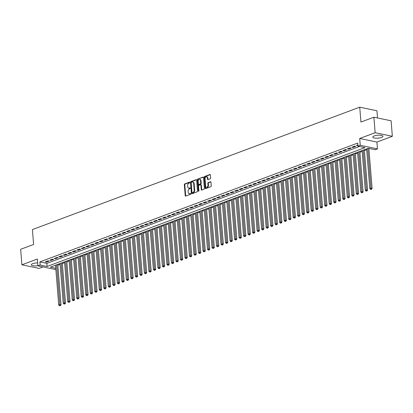 <?xml version="1.0" encoding="UTF-8"?>
<svg xmlns="http://www.w3.org/2000/svg" width="413" height="413" viewBox="0 0 413 413"><rect width="100%" height="100%" fill="white"/><g stroke="black" fill="none" stroke-linecap="round" stroke-linejoin="round"><path stroke-width="0.62" d="M189.774 182.469A0.444 0.305 -78.2 0 0 189.433 182.159L184.73 183.914A0.64 0.434 -78.2 0 0 184.337 184.688L185.22 195.643A0.64 0.434 -78.2 0 0 185.711 196.087L190.414 194.327A0.444 0.305 -78.2 0 0 190.341 193.475L189.732 193.702A2.039 1.394 -78.2 0 1 189.159 193.754A2.039 1.394 -78.2 0 1 188.163 192.288L188.091 191.374A2.039 1.394 -78.2 0 1 189.345 188.896L189.954 188.669A0.444 0.305 -78.2 0 0 189.887 187.817L189.278 188.044A2.039 1.394 -78.2 0 1 188.705 188.096A2.039 1.394 -78.2 0 1 187.709 186.624L187.631 185.716A2.039 1.394 -78.2 0 1 188.891 183.238L189.5 183.011A0.444 0.305 -78.2 0 0 189.774 182.469M374.255 135.939A5.07 1.466 175.4 0 0 372.831 137.101A5.07 1.466 175.4 0 0 376.042 138.2A5.07 1.466 175.4 0 0 381.509 137.452A5.07 1.466 175.4 0 0 382.934 136.29A5.07 1.466 175.4 0 0 379.728 135.19A5.07 1.466 175.4 0 0 374.255 135.939M37.65 262.89A5.07 1.466 175.4 0 0 32.735 263.649A5.07 1.466 175.4 0 0 31.311 264.816A5.07 1.466 175.4 0 0 37.877 265.698M210.232 178.798A0.64 0.434 -78.2 0 0 210.625 178.024L210.382 174.952A0.64 0.434 -78.2 0 0 209.887 174.508L204.667 176.459A0.64 0.434 -78.2 0 0 204.275 177.234L205.153 188.189A0.64 0.434 -78.2 0 0 205.648 188.633L210.867 186.676A0.64 0.434 -78.2 0 0 211.26 185.902L210.96 182.19A0.64 0.434 -78.2 0 0 210.47 181.751L208.235 182.587A0.64 0.434 -78.2 0 0 207.842 183.357L207.992 185.2A1.704 1.162 -78.2 0 1 206.459 187.311A1.704 1.162 -78.2 0 1 205.622 186.087L205.044 178.875A1.704 1.162 -78.2 0 1 206.572 176.759A1.704 1.162 -78.2 0 1 207.409 177.988L207.507 179.19A0.64 0.434 -78.2 0 0 207.997 179.634L210.232 178.798M373.889 117.215L391.101 120.797L392.35 136.295L375.138 132.712L373.889 117.215L360.931 122.057L359.733 107.179L32.415 229.582L33.613 244.46L20.65 249.307L21.899 264.805L37.34 259.034L37.888 265.848L40.144 265.007L39.891 261.909L357.741 143.048L357.988 146.15L360.244 145.304L377.456 148.892L375.205 149.733L368.226 148.282L50.376 267.139L55.77 268.264M375.138 132.712L359.697 138.484L360.244 145.304M196.619 180.099A0.64 0.434 -78.2 0 0 196.123 179.655L190.904 181.606A0.64 0.434 -78.2 0 0 190.512 182.381L191.389 193.336A0.64 0.434 -78.2 0 0 191.885 193.78L197.104 191.823A0.64 0.434 -78.2 0 0 197.497 191.049L196.619 180.099M197.786 179.036L203.005 177.079A0.64 0.434 -78.2 0 1 203.501 177.523L204.378 188.478A0.64 0.434 -78.2 0 1 203.986 189.252L201.75 190.088A0.64 0.434 -78.2 0 1 201.26 189.644L200.904 185.2A0.64 0.434 -78.2 0 0 200.413 184.761L198.927 185.313A0.64 0.434 -78.2 0 0 198.534 186.087L198.906 190.713A0.444 0.305 -78.2 0 1 198.286 190.945L197.393 179.81A0.64 0.434 -78.2 0 1 197.786 179.036L203.392 177.208M21.899 264.805L39.111 268.393L43.035 266.922M48.001 260.84L45.296 261.852L46.457 262.095L49.162 261.083L48.001 260.84M52.508 259.152L49.803 260.164L50.964 260.407L53.669 259.395L52.508 259.152M57.015 257.469L54.309 258.481L55.476 258.724L58.181 257.712L57.015 257.469M61.527 255.781L58.822 256.793L59.983 257.036L62.688 256.024L61.527 255.781M66.034 254.098L63.328 255.11L64.49 255.353L67.195 254.341L66.034 254.098M70.54 252.41L67.835 253.422L68.997 253.665L71.702 252.653L70.54 252.41M75.047 250.727L72.342 251.734L73.509 251.976L76.214 250.965L75.047 250.727M79.559 249.039L76.854 250.051L78.016 250.293L80.721 249.282L79.559 249.039M84.066 247.351L81.361 248.363L82.523 248.605L85.228 247.594L84.066 247.351M88.573 245.668L85.868 246.68L87.035 246.922L89.74 245.911L88.573 245.668M93.085 243.98L90.38 244.992L91.541 245.234L94.247 244.222L93.085 243.98M97.592 242.297L94.887 243.309L96.048 243.551L98.753 242.539L97.592 242.297M102.099 240.609L99.394 241.62L100.56 241.863L103.265 240.851L102.099 240.609M106.611 238.921L103.906 239.932L105.067 240.175L107.772 239.163L106.611 238.921M111.118 237.238L108.412 238.249L109.574 238.492L112.279 237.48L111.118 237.238M115.625 235.549L112.919 236.561L114.086 236.804L116.791 235.792L115.625 235.549M120.137 233.866L117.431 234.878L118.593 235.121L121.298 234.109L120.137 233.866M124.643 232.178L121.938 233.19L123.1 233.433L125.805 232.421L124.643 232.178M129.15 230.495L126.445 231.507L127.612 231.745L130.317 230.738L129.15 230.495M133.662 228.807L130.957 229.819L132.119 230.062L134.824 229.05L133.662 228.807M138.169 227.119L135.464 228.131L136.626 228.374L139.331 227.362L138.169 227.119M142.676 225.436L139.971 226.448L141.138 226.691L143.838 225.679L142.676 225.436M147.188 223.748L144.483 224.76L145.644 225.002L148.35 223.991L147.188 223.748M151.695 222.065L148.99 223.077L150.151 223.319L152.856 222.308L151.695 222.065M156.202 220.377L153.497 221.389L154.658 221.631L157.363 220.619L156.202 220.377M160.709 218.694L158.003 219.706L159.17 219.943L161.875 218.931L160.709 218.694M165.221 217.006L162.516 218.018L163.677 218.26L166.382 217.248L165.221 217.006M169.728 215.318L167.022 216.329L168.184 216.572L170.889 215.56L169.728 215.318M174.234 213.635L171.529 214.646L172.696 214.889L175.401 213.877L174.234 213.635M178.746 211.946L176.041 212.958L177.203 213.201L179.908 212.189L178.746 211.946M183.253 210.263L180.548 211.275L181.71 211.518L184.415 210.506L183.253 210.263M187.76 208.575L185.055 209.587L186.222 209.83L188.927 208.818L187.76 208.575M192.272 206.892L189.567 207.899L190.729 208.142L193.434 207.13L192.272 206.892M196.779 205.204L194.074 206.216L195.235 206.459L197.941 205.447L196.779 205.204M201.286 203.516L198.581 204.528L199.747 204.771L202.453 203.759L201.286 203.516M205.798 201.833L203.093 202.845L204.254 203.088L206.959 202.076L205.798 201.833M210.305 200.145L207.6 201.157L208.761 201.399L211.466 200.388L210.305 200.145M214.812 198.462L212.106 199.474L213.273 199.716L215.978 198.705L214.812 198.462M219.324 196.774L216.619 197.786L217.78 198.028L220.485 197.016L219.324 196.774M223.831 195.086L221.125 196.098L222.287 196.34L224.992 195.328L223.831 195.086M228.337 193.403L225.632 194.415L226.799 194.657L229.499 193.645L228.337 193.403M232.849 191.715L230.144 192.726L231.306 192.969L234.011 191.957L232.849 191.715M237.356 190.032L234.651 191.043L235.813 191.286L238.518 190.274L237.356 190.032M241.863 188.343L239.158 189.355L240.32 189.598L243.025 188.586L241.863 188.343M246.37 186.661L243.665 187.672L244.832 187.91L247.537 186.903L246.37 186.661M250.882 184.972L248.177 185.984L249.338 186.227L252.044 185.215L250.882 184.972M255.389 183.284L252.684 184.296L253.845 184.539L256.55 183.527L255.389 183.284M259.896 181.601L257.191 182.613L258.357 182.856L261.062 181.844L259.896 181.601M264.408 179.913L261.703 180.925L262.864 181.168L265.569 180.156L264.408 179.913M268.915 178.23L266.209 179.242L267.371 179.485L270.076 178.473L268.915 178.23M273.421 176.542L270.716 177.554L271.883 177.796L274.588 176.785L273.421 176.542M277.934 174.859L275.228 175.871L276.39 176.108L279.095 175.102L277.934 174.859M282.44 173.171L279.735 174.183L280.897 174.425L283.602 173.414L282.44 173.171M286.947 171.483L284.242 172.495L285.409 172.737L288.114 171.725L286.947 171.483M291.459 169.8L288.754 170.812L289.916 171.054L292.621 170.042L291.459 169.8M295.966 168.112L293.261 169.124L294.423 169.366L297.128 168.354L295.966 168.112M300.473 166.429L297.768 167.441L298.935 167.683L301.64 166.671L300.473 166.429M304.985 164.741L302.28 165.752L303.441 165.995L306.147 164.983L304.985 164.741M309.492 163.058L306.787 164.064L307.948 164.307L310.653 163.295L309.492 163.058M313.999 161.369L311.294 162.381L312.46 162.624L315.16 161.612L313.999 161.369M318.511 159.681L315.806 160.693L316.967 160.936L319.672 159.924L318.511 159.681M323.018 157.998L320.312 159.01L321.474 159.253L324.179 158.241L323.018 157.998M327.524 156.31L324.819 157.322L325.981 157.565L328.686 156.553L327.524 156.31M332.031 154.627L329.326 155.639L330.493 155.882L333.198 154.87L332.031 154.627M336.543 152.939L333.838 153.951L335 154.194L337.705 153.182L336.543 152.939M341.05 151.256L338.345 152.263L339.507 152.505L342.212 151.494L341.05 151.256M345.557 149.568L342.852 150.58L344.019 150.822L346.724 149.811L345.557 149.568M350.069 147.88L347.364 148.892L348.526 149.134L351.231 148.122L350.069 147.88M354.576 146.197L351.871 147.209L353.032 147.451L355.738 146.439L354.576 146.197M39.891 261.909L46.87 263.36L359.486 146.46M357.895 144.953L356.378 145.521L357.947 145.613M57.83 265.223L60.102 264.372M62.337 263.535L64.609 262.689M66.849 261.852L69.121 261.001M71.356 260.164L73.628 259.318M75.863 258.481L78.134 257.629M80.375 256.793L82.646 255.941M84.882 255.105L87.153 254.258M89.389 253.422L91.66 252.57M93.901 251.734L96.167 250.887M98.408 250.051L100.679 249.199M102.914 248.363L105.186 247.516M107.421 246.675L109.693 245.828M111.933 244.992L114.205 244.14M116.44 243.303L118.712 242.457M120.947 241.62L123.219 240.769M125.459 239.932L127.731 239.086M129.966 238.249L132.237 237.398M134.473 236.561L136.744 235.715M138.985 234.873L141.256 234.026M143.492 233.19L145.763 232.338M147.999 231.502L150.27 230.655M152.511 229.819L154.782 228.967M157.017 228.131L159.289 227.284M161.524 226.448L163.796 225.596M166.036 224.76L168.308 223.908M170.543 223.072L172.815 222.225M175.05 221.389L177.322 220.537M179.562 219.701L181.828 218.854M184.069 218.018L186.34 217.166M188.576 216.329L190.847 215.483M193.083 214.646L195.354 213.795M197.595 212.958L199.866 212.106M202.102 211.27L204.373 210.424M206.608 209.587L208.88 208.735M211.12 207.899L213.392 207.052M215.627 206.216L217.899 205.364M220.134 204.528L222.406 203.681M224.646 202.845L226.918 201.993M229.153 201.157L231.425 200.305M233.66 199.469L235.931 198.622M238.172 197.786L240.443 196.934M242.679 196.098L244.95 195.251M247.186 194.415L249.457 193.563M251.698 192.726L253.969 191.88M256.205 191.038L258.476 190.192M260.711 189.355L262.983 188.504M265.223 187.667L267.49 186.821M269.73 185.984L272.002 185.132M274.237 184.296L276.509 183.449M278.744 182.613L281.016 181.761M283.256 180.925L285.528 180.073M287.763 179.237L290.034 178.39M292.27 177.554L294.541 176.702M296.782 175.866L299.053 175.019M301.289 174.183L303.56 173.331M305.796 172.495L308.067 171.648M310.308 170.812L312.579 169.96M314.814 169.124L317.086 168.272M319.321 167.435L321.593 166.589M323.833 165.752L326.105 164.901M328.34 164.064L330.612 163.218M332.847 162.381L335.119 161.529M337.359 160.693L339.631 159.846M341.866 159.01L344.137 158.158M346.373 157.322L348.644 156.47M350.885 155.634L353.151 154.787M355.392 153.951L357.663 153.099M359.899 152.263L362.17 151.416M364.405 150.58L366.677 149.728M368.917 148.892L369.718 148.592M377.523 117.968L376.945 110.767L359.733 107.179M359.697 138.484L376.909 142.072L392.35 136.295M376.909 142.072L377.456 148.892M55.843 269.157L55.099 269.436L37.888 265.848M40.144 265.007L47.118 266.462L364.968 147.601L357.988 146.15M46.87 263.36L47.118 266.462M46.457 262.095L46.406 261.434M50.964 260.407L50.913 259.751M55.476 258.724L55.419 258.063M59.983 257.036L59.931 256.38M64.49 255.353L64.438 254.692M68.997 253.665L68.945 253.009M73.509 251.976L73.457 251.321M78.016 250.293L77.964 249.633M82.523 248.605L82.471 247.95M87.035 246.922L86.978 246.262M91.541 245.234L91.49 244.579M96.048 243.551L95.997 242.89M100.56 241.863L100.504 241.207M105.067 240.175L105.016 239.519M109.574 238.492L109.522 237.831M114.086 236.804L114.029 236.148M118.593 235.121L118.541 234.46M123.1 233.433L123.048 232.777M127.612 231.745L127.555 231.089M132.119 230.062L132.067 229.406M136.626 228.374L136.574 227.718M141.138 226.691L141.081 226.03M145.644 225.002L145.593 224.347M150.151 223.319L150.1 222.659M154.658 221.631L154.607 220.976M159.17 219.943L159.119 219.288M163.677 218.26L163.625 217.605M168.184 216.572L168.132 215.916M172.696 214.889L172.639 214.228M177.203 213.201L177.151 212.545M181.71 211.518L181.658 210.857M186.222 209.83L186.165 209.174M190.729 208.142L190.677 207.486M195.235 206.459L195.184 205.798M199.747 204.771L199.691 204.115M204.254 203.088L204.203 202.427M208.761 201.399L208.71 200.744M213.273 199.716L213.216 199.056M217.78 198.028L217.728 197.373M222.287 196.34L222.235 195.685M226.799 194.657L226.742 193.996M231.306 192.969L231.254 192.313M235.813 191.286L235.761 190.625M240.32 189.598L240.268 188.942M244.832 187.91L244.78 187.254M249.338 186.227L249.287 185.571M253.845 184.539L253.794 183.883M258.357 182.856L258.301 182.195M262.864 181.168L262.813 180.512M267.371 179.485L267.319 178.824M271.883 177.796L271.826 177.141M276.39 176.108L276.338 175.453M280.897 174.425L280.845 173.77M285.409 172.737L285.352 172.082M289.916 171.054L289.864 170.393M294.423 169.366L294.371 168.71M298.935 167.683L298.878 167.022M303.441 165.995L303.39 165.339M307.948 164.307L307.897 163.651M312.46 162.624L312.404 161.963M316.967 160.936L316.916 160.28M321.474 159.253L321.422 158.592M325.981 157.565L325.929 156.909M330.493 155.882L330.441 155.221M335 154.194L334.948 153.538M339.507 152.505L339.455 151.85M344.019 150.822L343.962 150.162M348.526 149.134L348.474 148.479M353.032 147.451L352.981 146.791M357.544 145.763L357.488 145.108M188.705 188.096L189.169 188.194A2.039 1.394 -78.2 0 0 189.743 188.142L189.278 188.044M190.197 187.972L189.743 188.142M189.159 193.754L189.629 193.852A2.039 1.394 -78.2 0 0 190.197 193.8L189.732 193.702M190.651 193.63L190.197 193.8M189.737 182.314L185.194 184.012A0.64 0.434 -78.2 0 0 184.802 184.787L185.685 195.741A0.64 0.434 -78.2 0 0 185.788 196.056M196.511 179.779L191.369 181.705A0.64 0.434 -78.2 0 0 190.976 182.479L191.854 193.434A0.64 0.434 -78.2 0 0 191.962 193.749M191.456 182.278A0.444 0.305 -78.2 0 0 191.183 182.82L191.957 192.432A0.444 0.305 -78.2 0 0 192.303 192.742L192.943 192.504A2.039 1.394 -78.2 0 0 194.203 190.026L193.671 183.455A2.039 1.394 -78.2 0 0 192.675 181.988A2.039 1.394 -78.2 0 0 192.102 182.035L191.456 182.278M192.53 192.794A0.444 0.305 -78.2 0 0 192.768 192.84L192.303 192.742M192.675 181.988L193.139 182.081A2.039 1.394 -78.2 0 1 194.141 183.553L194.668 190.125A2.039 1.394 -78.2 0 1 193.408 192.603L192.768 192.84M200.589 184.745L201.054 184.838A0.64 0.434 -78.2 0 1 201.368 185.298L201.725 189.743A0.64 0.434 -78.2 0 0 201.833 190.057M198.25 179.128A0.64 0.434 -78.2 0 0 197.858 179.903L198.751 191.038A0.444 0.305 -78.2 0 0 198.772 191.152M200.532 180.595A1.704 1.162 -78.2 0 0 199.696 179.366A1.704 1.162 -78.2 0 0 198.163 181.477L198.369 184.017A0.64 0.434 -78.2 0 0 198.859 184.461L200.341 183.909A0.64 0.434 -78.2 0 0 200.733 183.135L200.532 180.595L200.997 180.688A1.704 1.162 -78.2 0 0 200.16 179.464L199.696 179.366M198.989 184.487A0.64 0.434 -78.2 0 0 199.324 184.559L198.859 184.461M200.997 180.688L201.203 183.227A0.64 0.434 -78.2 0 1 200.806 184.002L199.324 184.559M206.572 176.759L207.042 176.857A1.704 1.162 -78.2 0 1 207.873 178.086L207.971 179.288A0.64 0.434 -78.2 0 0 208.08 179.603M206.459 187.311L206.923 187.409A1.704 1.162 -78.2 0 0 208.457 185.298L207.992 185.2M210.857 181.875L208.699 182.68A0.64 0.434 -78.2 0 0 208.307 183.455L208.457 185.298M210.274 174.632L205.132 176.558A0.64 0.434 -78.2 0 0 204.74 177.332L205.617 188.287A0.64 0.434 -78.2 0 0 205.726 188.602M55.523 265.213L58.723 304.97L59.849 304.551L61.016 304.789L57.763 264.377M59.926 305.553L59.477 305.723L60.391 305.651L59.926 305.553L56.653 264.795M59.477 305.723L58.723 304.97M61.016 304.789L60.391 305.651M60.035 263.53L63.23 303.287L64.361 302.863L65.522 303.106L62.27 262.694M64.433 303.87L63.984 304.035L64.898 303.963L64.433 303.87L61.16 263.107M63.984 304.035L63.23 303.287M65.522 303.106L64.898 303.963M64.542 261.842L67.742 301.598L68.868 301.175L70.029 301.418L66.777 261.006M68.945 302.182L68.491 302.352L69.41 302.28L68.945 302.182L65.667 261.419M68.491 302.352L67.742 301.598M70.029 301.418L69.41 302.28M69.048 260.159L72.249 299.91L73.375 299.492L74.541 299.735L71.289 259.318M73.452 300.499L73.003 300.664L73.917 300.592L73.452 300.499L70.179 259.736M73.003 300.664L72.249 299.91M74.541 299.735L73.917 300.592M73.56 258.471L76.756 298.227L77.887 297.804L79.048 298.047L75.796 257.635M77.959 298.811L77.51 298.981L78.424 298.909L77.959 298.811L74.686 258.048M77.51 298.981L76.756 298.227M79.048 298.047L78.424 298.909M78.067 256.783L81.268 296.539L82.393 296.121L83.555 296.364L80.303 255.946M82.471 297.123L82.017 297.293L82.936 297.221L82.471 297.123L79.193 256.365M82.017 297.293L81.268 296.539M83.555 296.364L82.936 297.221M82.574 255.1L85.775 294.856L86.9 294.433L88.067 294.675L84.815 254.263M86.978 295.44L86.529 295.605L87.442 295.538L86.978 295.44L83.705 254.676M86.529 295.605L85.775 294.856M88.067 294.675L87.442 295.538M87.086 253.412L90.282 293.168L91.412 292.75L92.574 292.987L89.322 252.575M91.485 293.751L91.036 293.922L91.949 293.85L91.485 293.751L88.212 252.993M91.036 293.922L90.282 293.168M92.574 292.987L91.949 293.85M91.593 251.729L94.794 291.485L95.919 291.062L97.081 291.304L93.828 250.892M95.997 292.068L95.542 292.234L96.461 292.161L95.997 292.068L92.718 251.305M95.542 292.234L94.794 291.485M97.081 291.304L96.461 292.161M96.1 250.041L99.301 289.797L100.426 289.374L101.593 289.616L98.34 249.204M100.504 290.38L100.054 290.551L100.968 290.478L100.504 290.38L97.231 249.617M100.054 290.551L99.301 289.797M101.593 289.616L100.968 290.478M100.612 248.352L103.808 288.109L104.938 287.691L106.1 287.933L102.847 247.516M105.01 288.692L104.561 288.863L105.475 288.79L105.01 288.692L101.737 247.934M104.561 288.863L103.808 288.109M106.1 287.933L105.475 288.79M105.119 246.669L108.32 286.426L109.445 286.002L110.607 286.245L107.354 245.833M109.522 287.009L109.068 287.18L109.987 287.107L109.522 287.009L106.244 246.246M109.068 287.18L108.32 286.426M110.607 286.245L109.987 287.107M109.626 244.981L112.826 284.738L113.952 284.32L115.113 284.562L111.866 244.145M114.029 285.321L113.58 285.491L114.494 285.419L114.029 285.321L110.756 244.563M113.58 285.491L112.826 284.738M115.113 284.562L114.494 285.419M114.138 243.298L117.333 283.055L118.464 282.631L119.625 282.874L116.373 242.462M118.536 283.638L118.087 283.803L119.001 283.736L118.536 283.638L115.263 242.875M118.087 283.803L117.333 283.055M119.625 282.874L119.001 283.736M118.645 241.61L121.84 281.367L122.971 280.943L124.132 281.186L120.88 240.774M123.043 281.95L122.594 282.12L123.513 282.048L123.043 281.95L119.77 241.192M122.594 282.12L121.84 281.367M124.132 281.186L123.513 282.048M123.151 239.927L126.352 279.684L127.478 279.26L128.639 279.503L125.392 239.091M127.555 280.267L127.101 280.432L128.02 280.36L127.555 280.267L124.282 239.504M127.101 280.432L126.352 279.684M128.639 279.503L128.02 280.36M127.663 238.239L130.859 277.995L131.984 277.572L133.151 277.815L129.899 237.403M132.062 278.579L131.613 278.749L132.527 278.677L132.062 278.579L128.789 237.816M131.613 278.749L130.859 277.995M133.151 277.815L132.527 278.677M132.17 236.551L135.366 276.307L136.496 275.889L137.658 276.132L134.406 235.715M136.569 276.891L136.12 277.061L137.039 276.989L136.569 276.891L133.296 236.133M136.12 277.061L135.366 276.307M137.658 276.132L137.039 276.989M136.677 234.868L139.878 274.624L141.003 274.201L142.165 274.444L138.918 234.032M141.081 275.208L140.626 275.378L141.545 275.306L141.081 275.208L137.803 234.445M140.626 275.378L139.878 274.624M142.165 274.444L141.545 275.306M141.184 233.18L144.385 272.936L145.51 272.518L146.677 272.761L143.425 232.343M145.588 273.52L145.139 273.69L146.052 273.618L145.588 273.52L142.315 232.762M145.139 273.69L144.385 272.936M146.677 272.761L146.052 273.618M145.696 231.497L148.892 271.253L150.022 270.83L151.184 271.073L147.931 230.661M150.095 271.837L149.645 272.002L150.559 271.93L150.095 271.837L146.821 231.073M149.645 272.002L148.892 271.253M151.184 271.073L150.559 271.93M150.203 229.809L153.404 269.565L154.529 269.142L155.691 269.384L152.438 228.972M154.607 270.148L154.152 270.319L155.071 270.247L154.607 270.148L151.328 229.391M154.152 270.319L153.404 269.565M155.691 269.384L155.071 270.247M154.71 228.126L157.911 267.882L159.036 267.459L160.203 267.701L156.95 227.289M159.113 268.465L158.664 268.631L159.578 268.558L159.113 268.465L155.84 227.702M158.664 268.631L157.911 267.882M160.203 267.701L159.578 268.558M159.222 226.438L162.417 266.194L163.548 265.771L164.71 266.013L161.457 225.601M163.62 266.777L163.171 266.948L164.085 266.875L163.62 266.777L160.347 226.014M163.171 266.948L162.417 266.194M164.71 266.013L164.085 266.875M163.729 224.749L166.929 264.506L168.055 264.088L169.216 264.33L165.964 223.913M168.132 265.089L167.678 265.26L168.597 265.187L168.132 265.089L164.854 224.331M167.678 265.26L166.929 264.506M169.216 264.33L168.597 265.187M168.236 223.066L171.436 262.823L172.562 262.4L173.728 262.642L170.476 222.23M172.639 263.406L172.19 263.577L173.104 263.504L172.639 263.406L169.366 222.643M172.19 263.577L171.436 262.823M173.728 262.642L173.104 263.504M172.748 221.378L175.943 261.135L177.074 260.717L178.235 260.959L174.983 220.542M177.146 261.718L176.697 261.888L177.611 261.816L177.146 261.718L173.873 220.96M176.697 261.888L175.943 261.135M178.235 260.959L177.611 261.816M177.254 219.695L180.455 259.452L181.581 259.028L182.742 259.271L179.49 218.859M181.658 260.035L181.204 260.2L182.123 260.128L181.658 260.035L178.38 219.272M181.204 260.2L180.455 259.452M182.742 259.271L182.123 260.128M181.761 218.007L184.962 257.764L186.087 257.34L187.254 257.583L184.002 217.171M186.165 258.347L185.716 258.517L186.63 258.445L186.165 258.347L182.892 217.584M185.716 258.517L184.962 257.764M187.254 257.583L186.63 258.445M186.273 216.324L189.469 256.075L190.599 255.657L191.761 255.9L188.509 215.483M190.672 256.664L190.223 256.829L191.136 256.757L190.672 256.664L187.399 215.901M190.223 256.829L189.469 256.075M191.761 255.9L191.136 256.757M190.78 214.636L193.981 254.393L195.106 253.969L196.268 254.212L193.016 213.8M195.184 254.976L194.73 255.146L195.648 255.074L195.184 254.976L191.906 214.213M194.73 255.146L193.981 254.393M196.268 254.212L195.648 255.074M195.287 212.948L198.488 252.704L199.613 252.286L200.775 252.529L197.528 212.112M199.691 253.288L199.242 253.458L200.155 253.386L199.691 253.288L196.418 212.53M199.242 253.458L198.488 252.704M200.775 252.529L200.155 253.386M199.799 211.265L202.995 251.021L204.125 250.598L205.287 250.841L202.034 210.429M204.198 251.605L203.748 251.77L204.662 251.703L204.198 251.605L200.924 210.842M203.748 251.77L202.995 251.021M205.287 250.841L204.662 251.703M204.306 209.577L207.502 249.333L208.632 248.915L209.794 249.153L206.541 208.741M208.704 249.917L208.255 250.087L209.174 250.015L208.704 249.917L205.431 209.159M208.255 250.087L207.502 249.333M209.794 249.153L209.174 250.015M208.813 207.894L212.014 247.65L213.139 247.227L214.301 247.47L211.053 207.058M213.216 248.234L212.762 248.399L213.681 248.327L213.216 248.234L209.943 207.471M212.762 248.399L212.014 247.65M214.301 247.47L213.681 248.327M213.325 206.206L216.52 245.962L217.646 245.539L218.813 245.781L215.56 205.369M217.723 246.546L217.274 246.716L218.188 246.644L217.723 246.546L214.45 205.782M217.274 246.716L216.52 245.962M218.813 245.781L218.188 246.644M217.832 204.523L221.027 244.274L222.158 243.856L223.319 244.098L220.067 203.681M222.23 244.863L221.781 245.028L222.7 244.955L222.23 244.863L218.957 204.099M221.781 245.028L221.027 244.274M223.319 244.098L222.7 244.955M222.339 202.835L225.539 242.591L226.665 242.168L227.826 242.41L224.579 201.998M226.742 243.174L226.288 243.345L227.207 243.272L226.742 243.174L223.464 202.411M226.288 243.345L225.539 242.591M227.826 242.41L227.207 243.272M226.845 201.146L230.046 240.903L231.172 240.485L232.338 240.727L229.086 200.31M231.249 241.486L230.8 241.657L231.714 241.584L231.249 241.486L227.976 200.728M230.8 241.657L230.046 240.903M232.338 240.727L231.714 241.584M231.357 199.464L234.553 239.22L235.684 238.797L236.845 239.039L233.593 198.627M235.756 239.803L235.307 239.968L236.221 239.901L235.756 239.803L232.483 199.04M235.307 239.968L234.553 239.22M236.845 239.039L236.221 239.901M235.864 197.775L239.065 237.532L240.19 237.114L241.352 237.351L238.1 196.939M240.268 238.115L239.814 238.286L240.733 238.213L240.268 238.115L236.99 197.357M239.814 238.286L239.065 237.532M241.352 237.351L240.733 238.213M240.371 196.092L243.572 235.849L244.697 235.425L245.864 235.668L242.612 195.256M244.775 236.432L244.326 236.597L245.239 236.525L244.775 236.432L241.502 195.669M244.326 236.597L243.572 235.849M245.864 235.668L245.239 236.525M244.883 194.404L248.079 234.161L249.209 233.737L250.371 233.98L247.119 193.568M249.282 234.744L248.832 234.914L249.746 234.842L249.282 234.744L246.009 193.981M248.832 234.914L248.079 234.161M250.371 233.98L249.746 234.842M249.39 192.716L252.591 232.473L253.716 232.054L254.878 232.297L251.625 191.88M253.794 233.056L253.339 233.226L254.258 233.154L253.794 233.056L250.515 192.298M253.339 233.226L252.591 232.473M254.878 232.297L254.258 233.154M253.897 191.033L257.098 230.79L258.223 230.366L259.39 230.609L256.137 190.197M258.301 231.373L257.851 231.543L258.765 231.471L258.301 231.373L255.028 190.61M257.851 231.543L257.098 230.79M259.39 230.609L258.765 231.471M258.409 189.345L261.605 229.101L262.735 228.683L263.897 228.926L260.644 188.509M262.807 229.685L262.358 229.855L263.272 229.783L262.807 229.685L259.534 188.927M262.358 229.855L261.605 229.101M263.897 228.926L263.272 229.783M262.916 187.662L266.117 227.418L267.242 226.995L268.404 227.238L265.151 186.826M267.319 228.002L266.865 228.167L267.784 228.1L267.319 228.002L264.041 187.239M266.865 228.167L266.117 227.418M268.404 227.238L267.784 228.1M267.423 185.974L270.623 225.73L271.749 225.307L272.916 225.55L269.663 185.138M271.826 226.314L271.377 226.484L272.291 226.412L271.826 226.314L268.553 185.556M271.377 226.484L270.623 225.73M272.916 225.55L272.291 226.412M271.935 184.291L275.13 224.047L276.261 223.624L277.422 223.867L274.17 183.455M276.333 224.631L275.884 224.796L276.798 224.724L276.333 224.631L273.06 183.868M275.884 224.796L275.13 224.047M277.422 223.867L276.798 224.724M276.442 182.603L279.642 222.359L280.768 221.936L281.929 222.179L278.677 181.766M280.845 222.943L280.391 223.113L281.31 223.041L280.845 222.943L277.567 182.179M280.391 223.113L279.642 222.359M281.929 222.179L281.31 223.041M280.948 180.915L284.149 220.671L285.275 220.253L286.436 220.496L283.189 180.078M285.352 221.254L284.903 221.425L285.817 221.353L285.352 221.254L282.079 180.496M284.903 221.425L284.149 220.671M286.436 220.496L285.817 221.353M285.46 179.232L288.656 218.988L289.787 218.565L290.948 218.807L287.696 178.395M289.859 219.571L289.41 219.742L290.324 219.67L289.859 219.571L286.586 178.808M289.41 219.742L288.656 218.988M290.948 218.807L290.324 219.67M289.967 177.544L293.163 217.3L294.293 216.882L295.455 217.124L292.203 176.707M294.366 217.883L293.917 218.054L294.836 217.981L294.366 217.883L291.093 177.125M293.917 218.054L293.163 217.3M295.455 217.124L294.836 217.981M294.474 175.861L297.675 215.617L298.8 215.194L299.962 215.436L296.715 175.024M298.878 216.2L298.423 216.366L299.342 216.293L298.878 216.2L295.605 175.437M298.423 216.366L297.675 215.617M299.962 215.436L299.342 216.293M298.986 174.172L302.182 213.929L303.307 213.506L304.474 213.748L301.222 173.336M303.385 214.512L302.935 214.683L303.849 214.61L303.385 214.512L300.112 173.749M302.935 214.683L302.182 213.929M304.474 213.748L303.849 214.61M303.493 172.489L306.689 212.246L307.819 211.823L308.981 212.065L305.728 171.648M307.892 212.829L307.442 212.994L308.361 212.922L307.892 212.829L304.618 172.066M307.442 212.994L306.689 212.246M308.981 212.065L308.361 212.922M308 170.801L311.201 210.558L312.326 210.134L313.488 210.377L310.24 169.965M312.404 211.141L311.949 211.311L312.868 211.239L312.404 211.141L309.125 170.378M311.949 211.311L311.201 210.558M313.488 210.377L312.868 211.239M312.507 169.113L315.708 208.87L316.833 208.451L318 208.694L314.747 168.277M316.91 209.453L316.461 209.623L317.375 209.551L316.91 209.453L313.637 168.695M316.461 209.623L315.708 208.87M318 208.694L317.375 209.551M317.019 167.43L320.214 207.187L321.345 206.763L322.507 207.006L319.254 166.594M321.417 207.77L320.968 207.935L321.882 207.868L321.417 207.77L318.144 167.007M320.968 207.935L320.214 207.187M322.507 207.006L321.882 207.868M321.526 165.742L324.726 205.498L325.852 205.08L327.013 205.318L323.761 164.906M325.929 206.082L325.475 206.252L326.394 206.18L325.929 206.082L322.651 165.324M325.475 206.252L324.726 205.498M327.013 205.318L326.394 206.18M326.033 164.059L329.233 203.816L330.359 203.392L331.525 203.635L328.273 163.223M330.436 204.399L329.987 204.564L330.901 204.492L330.436 204.399L327.163 163.636M329.987 204.564L329.233 203.816M331.525 203.635L330.901 204.492M330.545 162.371L333.74 202.127L334.871 201.704L336.032 201.947L332.78 161.535M334.943 202.711L334.494 202.881L335.408 202.809L334.943 202.711L331.67 161.948M334.494 202.881L333.74 202.127M336.032 201.947L335.408 202.809M335.051 160.688L338.252 200.439L339.378 200.021L340.539 200.264L337.287 159.846M339.455 201.028L339.001 201.193L339.92 201.121L339.455 201.028L336.177 160.265M339.001 201.193L338.252 200.439M340.539 200.264L339.92 201.121M339.558 159L342.759 198.756L343.884 198.333L345.051 198.576L341.799 158.164M343.962 199.34L343.513 199.51L344.427 199.438L343.962 199.34L340.689 158.577M343.513 199.51L342.759 198.756M345.051 198.576L344.427 199.438M344.07 157.312L347.266 197.068L348.396 196.65L349.558 196.893L346.306 156.475M348.469 197.651L348.02 197.822L348.933 197.75L348.469 197.651L345.196 156.894M348.02 197.822L347.266 197.068M349.558 196.893L348.933 197.75M348.577 155.629L351.778 195.385L352.903 194.962L354.065 195.204L350.813 154.792M352.981 195.969L352.526 196.134L353.445 196.067L352.981 195.969L349.703 155.205M352.526 196.134L351.778 195.385M354.065 195.204L353.445 196.067M353.084 153.941L356.285 193.697L357.41 193.279L358.577 193.516L355.325 153.104M357.488 194.28L357.038 194.451L357.952 194.378L357.488 194.28L354.215 153.522M357.038 194.451L356.285 193.697M358.577 193.516L357.952 194.378M357.596 152.258L360.792 192.014L361.922 191.591L363.084 191.833L359.831 151.421M361.995 192.597L361.545 192.763L362.459 192.69L361.995 192.597L358.721 151.834M361.545 192.763L360.792 192.014M363.084 191.833L362.459 192.69M362.103 150.569L365.304 190.326L366.429 189.903L367.591 190.145L364.338 149.733M366.507 190.909L366.052 191.08L366.971 191.007L366.507 190.909L363.228 150.146M366.052 191.08L365.304 190.326M367.591 190.145L366.971 191.007M366.61 148.881L369.811 188.638L370.936 188.22L372.098 188.462L368.876 148.417M371.013 189.221L370.564 189.391L371.478 189.319L371.013 189.221L367.74 148.463M370.564 189.391L369.811 188.638M372.098 188.462L371.478 189.319M185.685 195.741L185.22 195.643M184.802 184.787L184.337 184.688M185.194 184.012L184.73 183.914M191.854 193.434L191.389 193.336M190.976 182.479L190.512 182.381M191.369 181.705L190.904 181.606M196.464 179.722L196.123 179.655M193.408 192.603L192.943 192.504M194.668 190.125L194.203 190.026M194.141 183.553L193.671 183.455M203.346 177.151L203.005 177.079M201.725 189.743L201.26 189.644M201.368 185.298L200.904 185.2M198.751 191.038L198.286 190.945M197.858 179.903L197.393 179.81M200.806 184.002L200.341 183.909M201.203 183.227L200.733 183.135M207.971 179.288L207.507 179.19M207.873 178.086L207.409 177.988M208.307 183.455L207.842 183.357M208.699 182.68L208.235 182.587M210.806 181.818L210.47 181.751M205.617 188.287L205.153 188.189M204.74 177.332L204.275 177.234M205.132 176.558L204.667 176.459M210.227 174.58L209.887 174.508M192.639 192.85L192.174 192.752M199.143 184.575L198.679 184.477"/></g></svg>
